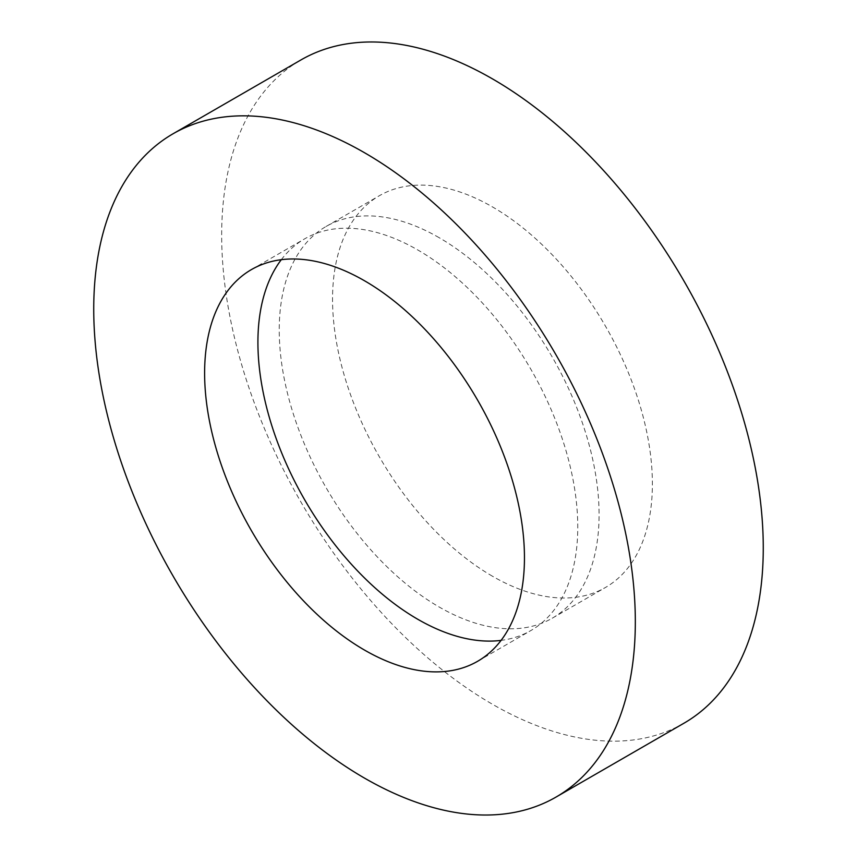 <?xml version="1.0" encoding="UTF-8"?>
<svg xmlns="http://www.w3.org/2000/svg" width="857" height="857" viewBox="0 0 857 857"><rect width="100%" height="100%" fill="white"/><g stroke="black" fill="none" stroke-linecap="round" stroke-linejoin="round"><path stroke-width="0.64" stroke-dasharray="4.29 3.21" d="M683.95 723.222A382.961 221.106 60 0 1 492.464 704.261A382.961 221.106 60 0 1 242.285 366.785A382.961 221.106 60 0 1 300.989 59.915M492.464 576.225A226.162 130.575 60 0 1 344.718 376.93A226.162 130.575 60 0 1 379.383 195.707A226.162 130.575 60 0 1 492.464 206.912A226.162 130.575 60 0 1 640.211 406.207A226.162 130.575 60 0 1 605.545 587.431A226.162 130.575 60 0 1 492.464 576.225M439.159 237.689A226.162 130.575 -120 0 0 326.078 226.484A226.162 130.575 -120 0 0 291.412 407.707A226.162 130.575 -120 0 0 439.159 607.002A226.162 130.575 -120 0 0 552.24 618.208A226.162 130.575 -120 0 0 586.906 436.984A226.162 130.575 -120 0 0 439.159 237.689M281.289 259.703A226.162 130.575 60 0 1 304.76 238.792A226.162 130.575 60 0 1 417.841 249.998A226.162 130.575 60 0 1 565.588 449.293A226.162 130.575 60 0 1 530.922 630.516A226.162 130.575 60 0 1 501.077 640.383M326.078 226.484L379.383 195.707M251.455 269.569L304.76 238.792M477.617 661.293L530.922 630.516M552.24 618.208L605.545 587.431"/><path stroke-width="1.29" d="M364.536 152.739A382.961 221.106 60 0 1 614.715 490.215A382.961 221.106 60 0 1 556.011 797.085A382.961 221.106 60 0 1 364.536 778.124A382.961 221.106 60 0 1 114.345 440.648A382.961 221.106 60 0 1 173.05 133.778A382.961 221.106 60 0 1 364.536 152.739M173.05 133.778L300.989 59.915A382.961 221.106 60 0 1 492.464 78.876A382.961 221.106 60 0 1 742.655 416.352A382.961 221.106 60 0 1 683.95 723.222L556.011 797.085M501.077 640.383A226.162 130.575 60 0 1 417.841 619.311A226.162 130.575 60 0 1 278.396 444.569A226.162 130.575 60 0 1 281.289 259.703M364.536 650.088A226.162 130.575 60 0 1 216.789 450.793A226.162 130.575 60 0 1 251.455 269.569A226.162 130.575 60 0 1 364.536 280.775A226.162 130.575 60 0 1 512.282 480.07A226.162 130.575 60 0 1 477.617 661.293A226.162 130.575 60 0 1 364.536 650.088"/></g></svg>
